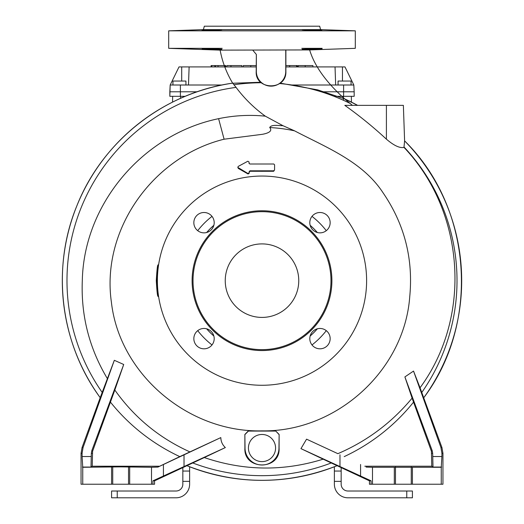 <?xml version="1.0" encoding="UTF-8"?>
<svg xmlns="http://www.w3.org/2000/svg" width="524" height="524" viewBox="0 0 524 524"><rect width="100%" height="100%" fill="white"/><g stroke="black" fill="none" stroke-linecap="round" stroke-linejoin="round"><path stroke-width="0.79" d="M111.586 497.8L111.586 491.014L111.586 497.8L111.586 491.014L176.051 491.014A6.786 6.786 -90 0 0 182.837 484.228L182.837 481.366L189.623 481.366L189.623 484.228A13.572 13.572 -90 0 1 176.051 497.8L111.586 497.8L117.238 497.8L117.238 491.014M139.862 497.8C131.105 497.8 131.105 497.8 139.862 497.8M182.837 467.65L182.837 481.366M189.623 481.366L189.623 466.766M357.63 105.363A199.683 199.683 135 0 0 344.648 98.885L357.637 105.363L352.41 105.363L344.654 98.885L317.675 89.866L280.15 83.146M260.762 82.242L232.794 83.251M314.092 49.295L315.88 49.236M317.603 49.171L319.496 49.079M321.409 48.961L321.965 48.909M304.752 49.479L306.33 49.472M308.079 49.446L310.051 49.407M311.983 48.863C325.116 48.706 325.116 48.87 311.983 49.361C298.85 49.518 298.85 49.348 311.983 48.863C325.116 48.706 325.116 48.87 311.983 49.361C298.85 49.518 298.85 49.348 311.983 48.863M322.162 48.332L301.804 48.332M352.41 105.363L344.818 105.363C359.418 115.725 373.278 126.998 386.404 139.174C393.963 145.613 399.825 148.351 403.971 147.388C464.768 211.408 472.556 316.358 420.045 387.78L413.534 371.071L404.888 376.913L412.1 398.142C391.788 422.626 367.049 441.136 337.875 453.673L306.56 439.164L300.953 448.636L323.151 459.175C283.333 471.495 243.719 470.958 204.301 457.563L225.34 447.575C222.431 444.85 220.925 441.522 220.814 437.586L189.917 451.904C159.244 438.051 134.216 417.425 114.822 390.026L123.71 364.488L114.33 360.296L100.202 397.683C60.155 343.272 51.044 268.078 76.93 205.67C102.422 141.113 163.92 92.728 232.663 83.139L232.656 83.146C226.473 72.836 222.294 61.832 220.132 50.127L309.638 49.931L355.305 48.332L355.305 30.837L168.695 30.837L168.695 48.332L201.838 48.332M107.341 378.564C89.257 348.277 80.912 315.644 82.301 280.661C83.873 203.626 143.124 134.203 218.593 118.673L224.095 139.207C153.165 156.63 100.89 229.505 111.409 302.276C119.649 375.171 189.459 432.713 262 430.859C336.041 432.156 404.443 370.756 409.755 296.512C413.357 258.699 404.449 224.121 383.037 192.773C362.575 161.438 326.301 147.48 294.599 130.856L282.934 125.688L265.321 116.171C254.075 108.023 244.328 98.427 236.062 87.377A195.013 195.013 135 0 0 102.226 392.476M224.095 139.207L262 134.36C265.255 133.849 273.685 131.937 269.709 127.542C271.38 124.181 278.866 125.786 282.934 125.688M237.804 167.385L238.335 168.453L248.075 173.994L249.214 173.215L249.201 172.141L249.994 171.263L273.698 171.269L274.556 169.914L273.744 170.811L249.941 170.804L249.149 171.689L249.162 172.756L248.016 173.536L237.804 167.385L238.21 166.416L247.865 161.222L249.044 162.034L249.057 163.206M209.908 29.875L208.12 29.934M206.397 29.999L204.504 30.091M203.043 30.169L202.035 30.261M202.605 48.968L206.397 49.171M208.139 49.236L210.019 49.302M212.017 30.307C198.884 30.464 198.884 30.3 212.017 29.809C225.15 29.652 225.15 29.822 212.017 30.307C198.884 30.464 198.884 30.3 212.017 29.809C225.15 29.652 225.15 29.822 212.017 30.307M212.017 49.361C198.884 48.87 198.884 48.706 212.017 48.863C225.15 49.348 225.15 49.518 212.017 49.361C198.884 48.87 198.884 48.706 212.017 48.863C225.15 49.348 225.15 49.518 212.017 49.361M311.983 30.307C298.85 29.822 298.85 29.652 311.983 29.809C325.116 30.3 325.116 30.464 311.983 30.307C298.85 29.822 298.85 29.652 311.983 29.809C325.116 30.3 325.116 30.464 311.983 30.307M304.418 29.691L303.488 29.698M303.003 29.711L302.558 29.724M321.395 30.202L317.603 29.999M315.861 29.934L313.994 29.868M203.404 29.626L204.321 26.2L319.679 26.2L320.596 29.626L203.404 29.626L168.695 30.837M236.062 87.377L232.663 83.139A199.683 199.683 135 0 0 100.202 397.683L82.072 447.489L83.074 447.489L82.085 453.293L81.05 453.293L81.05 484.228L151.508 484.228L151.508 467.277L157.901 467.094L220.814 437.586M82.746 484.228L82.746 467.277L120.631 466.871L151.508 467.277M275.572 448.04A13.572 13.572 -45 0 1 262 461.611A13.572 13.572 -45 0 1 248.428 448.04A13.572 13.572 -45 0 1 262 434.468A13.572 13.572 -45 0 1 275.572 448.04M249.077 163.305L249.869 164.005L273.816 164.005L274.609 164.89L274.556 169.914M249.038 161.936L249.09 162.492L249.038 161.936M158.543 265.17L158.097 265.485A105.01 105.01 135 0 0 158.097 295.831C157.593 297.521 156.984 292.464 156.283 280.661C156.984 268.864 157.593 263.808 158.097 265.485L158.032 264.83L158.595 264.81M158.595 296.512L158.032 296.492L158.097 295.831L158.543 296.152M262 176.051A104.61 104.61 -45 0 1 366.61 280.661A104.61 104.61 -45 0 1 262 385.271A104.61 104.61 -45 0 1 157.39 280.661A104.61 104.61 -45 0 1 262 176.051M204.019 232.859A10.179 10.179 -45 0 1 193.841 222.68A10.179 10.179 -45 0 1 204.019 212.502A10.179 10.179 -45 0 1 214.198 222.68A10.179 10.179 -45 0 1 204.019 232.859M204.019 348.814A10.179 10.179 -45 0 1 193.841 338.635A10.179 10.179 -45 0 1 204.019 328.463A10.179 10.179 -45 0 1 214.198 338.635A10.179 10.179 -45 0 1 204.019 348.814M319.981 348.814A10.179 10.179 -45 0 1 309.802 338.635A10.179 10.179 -45 0 1 319.981 328.463A10.179 10.179 -45 0 1 330.159 338.635A10.179 10.179 -45 0 1 319.981 348.814M319.981 232.859A10.179 10.179 -45 0 1 309.802 222.68A10.179 10.179 -45 0 1 319.981 212.502A10.179 10.179 -45 0 1 330.159 222.68A10.179 10.179 -45 0 1 319.981 232.859M262 349.646A68.985 68.985 135 0 0 330.985 280.661A68.985 68.985 135 0 0 262 211.676A68.985 68.985 135 0 0 193.015 280.661A68.985 68.985 135 0 0 262 349.646M262 350.556A69.895 69.895 135 0 0 331.895 280.661A69.895 69.895 135 0 0 262 210.766A69.895 69.895 135 0 0 192.105 280.661A69.895 69.895 135 0 0 262 350.556M262 243.902A36.759 36.759 135 0 0 225.241 280.661A36.759 36.759 135 0 0 262 317.413A36.759 36.759 135 0 0 298.759 280.661A36.759 36.759 135 0 0 262 243.902M344.654 98.885C326.118 82.216 314.439 65.9 309.638 49.931M344.818 105.363L403.369 105.363L404.607 140.884L403.971 147.388M441.929 447.489L440.926 447.489L441.915 453.293L442.95 453.293L441.929 447.489L420.045 387.78M300.953 448.636L371.077 480.836L369.44 480.836L323.151 459.175M225.34 447.575L152.923 480.836L154.56 480.836L204.301 457.563M244.859 434.468L244.891 448.04C243.47 470.539 280.55 470.585 279.089 448.04L279.135 434.468L275.801 431.075L248.193 431.075L244.859 434.468L245.036 448.04A16.965 16.965 135 0 0 262 465.004A16.965 16.965 135 0 0 278.964 448.04L279.135 434.468M252.719 50.094L256.347 54.45L256.203 71.434C254.992 90.351 286.68 90.881 285.888 71.434L285.888 50.029M222.196 48.332L168.695 48.332L220.132 50.127M219.582 49.479L220.401 49.472M440.926 447.489L413.534 371.071M442.95 453.293L442.95 484.228L369.44 484.228L369.44 480.836M152.923 480.836L152.923 484.228L154.56 484.228L154.56 480.836M81.05 453.293L82.072 447.489M83.074 447.489L114.33 360.296M265.321 116.171C249.634 114.612 234.064 115.444 218.593 118.673M245.036 434.468L248.428 431.075M275.801 431.075L278.964 434.468M114.822 390.026L92.584 451.262L92.224 466.222L90.999 467.054L91.327 453.293L91.805 450.66L123.71 364.488M82.085 453.293L82.104 456.535L91.307 456.535M189.917 451.904L179.791 456.62A194.214 194.214 -45 0 1 110.466 402.137M179.791 456.62L157.901 467.094M337.875 453.673L306.56 439.164M412.1 398.142L413.534 402.137A194.214 194.214 -45 0 1 344.209 456.62M413.534 402.137L431.416 451.262L431.776 466.222L364.809 466.222M431.776 466.222L433.001 467.054L432.673 453.293L432.195 450.66L404.888 376.913M441.915 453.293L441.896 456.535L432.693 456.535M256.347 54.45L256.347 71.434A14.705 14.705 135 0 0 271.046 86.139A14.705 14.705 135 0 0 285.75 71.434L285.75 49.911M249.103 163.567L249.09 162.492M219.248 29.691L217.67 29.698M215.921 29.724L213.949 29.763M441.254 484.228L441.254 467.277L441.896 456.535M371.077 480.836L371.077 484.228M372.492 484.228L372.492 467.277L366.099 467.094M152.923 484.228L151.508 484.228M82.746 467.277L82.104 456.535M92.224 466.222L159.191 466.222M441.254 467.277L372.492 467.277M394.317 467.277L394.317 484.228M412.414 467.277L412.414 484.228M129.683 467.277L129.683 484.228M111.586 467.277L111.586 484.228M279.633 83.532A197.915 197.915 -45 0 1 349.685 103.228M234.058 84.731A197.915 197.915 -45 0 1 261.325 82.746M390.596 497.8L390.924 497.8M412.414 497.8L406.762 497.8L412.414 497.8L412.414 491.014L412.414 497.8L412.414 491.014L406.762 491.014L406.762 497.8L347.949 497.8A13.572 13.572 90 0 1 334.377 484.228L334.377 466.766M334.377 481.366L341.163 481.366L341.163 484.228A6.786 6.786 -90 0 0 347.949 491.014L406.762 491.014M341.163 481.366L341.163 467.65M172.94 85.006L172.94 81.05L185.941 81.05L185.941 85.006M338.059 85.006L338.059 81.05L351.06 81.05L351.06 85.006M172.579 100.719L172.553 102.128L172.579 100.719M214.827 66.915L211.748 66.915L211.748 65.559L214.833 65.559L214.827 66.915M293.669 66.915L297.331 66.915L297.331 65.559L297.331 66.915M298.228 66.915L298.228 65.559L298.143 66.915L312.894 66.915L312.894 65.559L305.184 65.559L305.184 66.915M189.118 66.915L179.012 66.915L170.182 85.006L188.489 85.006L189.118 66.915L256.249 66.915M285.888 66.915L342.447 66.915L335.033 66.915L335.661 85.006L353.818 85.006L344.989 66.915L342.447 66.915L342.447 81.05M181.553 66.915L188.968 66.915M225.68 65.559L215.469 65.559L215.469 66.915L225.68 66.915L225.68 65.559L225.68 66.915M230.789 65.559L241.931 65.559L226.872 65.559L226.872 66.915L230.331 66.915M188.489 85.006L222.058 85.006M291.835 85.006L335.661 85.006M172.553 102.128L172.658 96.318M351.447 102.128L351.342 96.318M180.394 85.006L180.387 91.792L169.828 91.792L170.182 85.006L169.828 96.318L185.241 96.318M343.613 96.318L354.172 96.318L354.172 91.792L343.613 91.792L343.613 96.318L334.024 96.318M180.387 96.318L180.387 91.792L197.162 91.792M321.153 91.792L343.613 91.792L343.606 85.006M169.828 91.792L169.828 96.318M353.818 85.006L354.172 91.792M298.228 65.559L305.184 65.559M256.262 65.559L243.28 65.559L243.28 66.915M224.934 65.559L224.934 66.915M285.888 65.559L297.331 65.559M296.584 65.559L296.584 66.915M230.933 65.559L230.933 66.915M230.966 65.559L230.966 66.915M189.623 471.05L182.837 471.05M461.683 280.661A199.683 199.683 135 0 0 404.607 140.891C472.098 207.098 480.698 322.175 423.798 397.69A199.683 199.683 135 0 0 461.683 280.661M311.99 344.949A81.436 81.436 135 0 0 326.288 330.651M326.288 230.671A81.436 81.436 135 0 0 311.99 216.373M294.599 130.856A153.316 153.316 135 0 0 269.709 127.542M213.858 225.294A73.367 73.367 135 0 0 206.639 232.518M206.639 328.803A73.367 73.367 135 0 0 213.858 336.022M212.01 216.373A81.436 81.436 135 0 0 197.712 230.671M197.712 330.651A81.436 81.436 135 0 0 212.01 344.949M128.531 466.995L128.531 484.228M310.156 335.976A73.34 73.34 135 0 0 317.315 328.817M310.143 336.022A73.367 73.367 135 0 0 317.361 328.803M317.361 232.518A73.367 73.367 135 0 0 310.143 225.294M317.315 232.505A73.34 73.34 135 0 0 310.156 225.346M213.844 225.346A73.34 73.34 135 0 0 206.685 232.505M186.983 465.718A199.683 199.683 135 0 0 337.017 465.718C287.008 485.185 236.992 485.185 186.983 465.718M386.404 139.174L386.404 105.363M421.774 392.476A195.013 195.013 135 0 0 403.978 146.969M192.753 462.967A195.013 195.013 135 0 0 331.247 462.967M92.584 451.262L91.805 450.66M184.022 466.714L184.022 454.786M339.978 466.714L339.978 454.786M431.416 451.262L432.195 450.66M360.577 464.474L360.577 476.146M163.423 476.146L163.423 464.474M91.327 453.293L92.224 453.293M90.999 467.054L82.412 467.054M433.001 467.054L441.588 467.054M431.776 453.293L432.673 453.293M262 171.341L262 170.883M249.941 170.804L249.994 171.263M249.149 171.689L249.201 172.141M249.162 172.756L249.214 173.215M248.016 173.536L248.075 173.994M238.243 168.001L238.335 168.453M273.744 170.811L273.698 171.269M395.469 466.995L395.469 484.228M411.268 466.995L411.268 484.228M112.732 484.228L112.732 466.995M206.685 328.817A73.34 73.34 135 0 0 213.844 335.976M334.377 471.05L341.163 471.05M180.57 98.335L180.57 96.318M343.43 100.274L343.43 96.318M181.704 66.915L181.704 81.05M250.786 65.559L250.786 66.915M218.049 65.559L218.049 66.915M289.7 65.559L289.7 66.915M320.596 29.626L355.305 30.837M211.113 65.559L211.113 66.915M241.931 65.559L241.931 66.915"/></g></svg>
